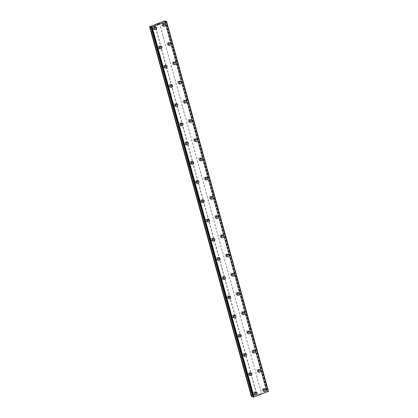 <?xml version="1.0" encoding="UTF-8"?>
<svg xmlns="http://www.w3.org/2000/svg" width="418" height="418" viewBox="0 0 418 418"><rect width="100%" height="100%" fill="white"/><g stroke="black" fill="none" stroke-linecap="round" stroke-linejoin="round"><path stroke-width="0.31" stroke-dasharray="2.09 1.57" d="M254.698 392.758A0.899 0.799 102.9 0 0 253.151 393.354A0.899 0.799 102.9 0 0 254.698 392.758M255.811 393.014A0.899 0.799 102.9 0 0 254.264 393.61A0.899 0.799 102.9 0 0 255.811 393.014M255.727 394.911L255.727 394.911A1.411 1.259 -77.1 0 1 256.354 392.168L256.354 392.168M249.405 373.54A0.899 0.799 102.9 0 0 247.858 374.136A0.899 0.799 102.9 0 0 249.405 373.54M250.518 373.796A0.899 0.799 102.9 0 0 248.971 374.387A0.899 0.799 102.9 0 0 250.518 373.796M250.429 375.693L250.434 375.693A1.411 1.259 -77.1 0 1 251.061 372.95L251.061 372.95M244.107 354.323A0.899 0.799 102.9 0 0 242.565 354.919A0.899 0.799 102.9 0 0 244.107 354.323M245.225 354.579A0.899 0.799 102.9 0 0 243.678 355.169A0.899 0.799 102.9 0 0 245.225 354.579M245.136 356.476L245.141 356.476A1.411 1.259 -77.1 0 1 245.763 353.727L245.768 353.727M238.814 335.105A0.899 0.799 102.9 0 0 237.267 335.696A0.899 0.799 102.9 0 0 238.814 335.105M239.932 335.356A0.899 0.799 102.9 0 0 238.385 335.952A0.899 0.799 102.9 0 0 239.932 335.356M239.843 337.258L239.843 337.258A1.411 1.259 -77.1 0 1 240.47 334.51L240.47 334.51M233.521 315.888A0.899 0.799 102.9 0 0 231.974 316.478A0.899 0.799 102.9 0 0 233.521 315.888M234.634 316.139A0.899 0.799 102.9 0 0 233.092 316.734A0.899 0.799 102.9 0 0 234.634 316.139M234.55 318.041L234.55 318.041A1.411 1.259 -77.1 0 1 235.177 315.292L235.177 315.292M228.228 296.665A0.899 0.799 102.9 0 0 226.681 297.261A0.899 0.799 102.9 0 0 228.228 296.665M229.341 296.921A0.899 0.799 102.9 0 0 227.794 297.517A0.899 0.799 102.9 0 0 229.341 296.921M229.257 298.818L229.257 298.818A1.411 1.259 -77.1 0 1 229.884 296.075L229.884 296.075M222.935 277.447A0.899 0.799 102.9 0 0 221.388 278.043A0.899 0.799 102.9 0 0 222.935 277.447M224.048 277.704A0.899 0.799 102.9 0 0 222.501 278.294A0.899 0.799 102.9 0 0 224.048 277.704M223.964 279.6L223.964 279.6A1.411 1.259 -77.1 0 1 224.591 276.857L224.591 276.857M217.642 258.23A0.899 0.799 102.9 0 0 216.096 258.826A0.899 0.799 102.9 0 0 217.642 258.23M218.755 258.486A0.899 0.799 102.9 0 0 217.208 259.076A0.899 0.799 102.9 0 0 218.755 258.486M218.671 260.383L218.671 260.383A1.411 1.259 -77.1 0 1 219.298 257.634L219.298 257.64M212.349 239.012A0.899 0.799 102.9 0 0 210.803 239.603A0.899 0.799 102.9 0 0 212.349 239.012M213.462 239.263A0.899 0.799 102.9 0 0 211.916 239.859A0.899 0.799 102.9 0 0 213.462 239.263M213.379 241.165L213.373 241.165A1.411 1.259 -77.1 0 1 214.006 238.417L214.006 238.417M207.056 219.795A0.899 0.799 102.9 0 0 205.51 220.385A0.899 0.799 102.9 0 0 207.056 219.795M208.169 220.046A0.899 0.799 102.9 0 0 206.623 220.641A0.899 0.799 102.9 0 0 208.169 220.046M208.08 221.948L208.086 221.948A1.411 1.259 -77.1 0 1 208.707 219.199L208.713 219.199M201.758 200.572A0.899 0.799 102.9 0 0 200.217 201.168A0.899 0.799 102.9 0 0 201.758 200.572M202.876 200.828A0.899 0.799 102.9 0 0 201.33 201.424A0.899 0.799 102.9 0 0 202.876 200.828M202.787 202.725L202.787 202.725A1.411 1.259 -77.1 0 1 203.414 199.982L203.414 199.982M196.465 181.355A0.899 0.799 102.9 0 0 194.919 181.95A0.899 0.799 102.9 0 0 196.465 181.355M197.578 181.611A0.899 0.799 102.9 0 0 196.037 182.206A0.899 0.799 102.9 0 0 197.578 181.611M197.495 183.507L197.495 183.507A1.411 1.259 -77.1 0 1 198.122 180.764L198.122 180.764M191.172 162.137A0.899 0.799 102.9 0 0 189.626 162.733A0.899 0.799 102.9 0 0 191.172 162.137M192.285 162.393A0.899 0.799 102.9 0 0 190.739 162.983A0.899 0.799 102.9 0 0 192.285 162.393M192.202 164.29L192.202 164.29A1.411 1.259 -77.1 0 1 192.829 161.547L192.829 161.547M185.879 142.919A0.899 0.799 102.9 0 0 184.333 143.51A0.899 0.799 102.9 0 0 185.879 142.919M186.992 143.175A0.899 0.799 102.9 0 0 185.446 143.766A0.899 0.799 102.9 0 0 186.992 143.175M186.909 145.072L186.909 145.072A1.411 1.259 -77.1 0 1 187.536 142.324L187.536 142.324M180.586 123.702A0.899 0.799 102.9 0 0 179.04 124.292A0.899 0.799 102.9 0 0 180.586 123.702M181.699 123.953A0.899 0.799 102.9 0 0 180.153 124.548A0.899 0.799 102.9 0 0 181.699 123.953M181.616 125.855L181.616 125.855A1.411 1.259 -77.1 0 1 182.243 123.106L182.243 123.106M175.294 104.479A0.899 0.799 102.9 0 0 173.747 105.075A0.899 0.799 102.9 0 0 175.294 104.479M176.406 104.735A0.899 0.799 102.9 0 0 174.86 105.331A0.899 0.799 102.9 0 0 176.406 104.735M176.318 106.632L176.323 106.637A1.411 1.259 -77.1 0 1 176.95 103.889L176.95 103.889M170.001 85.262A0.899 0.799 102.9 0 0 168.454 85.857A0.899 0.799 102.9 0 0 170.001 85.262M171.114 85.518A0.899 0.799 102.9 0 0 169.567 86.113A0.899 0.799 102.9 0 0 171.114 85.518M171.03 87.414L171.025 87.414A1.411 1.259 -77.1 0 1 171.652 84.671L171.657 84.671M164.702 66.044A0.899 0.799 102.9 0 0 163.161 66.64A0.899 0.799 102.9 0 0 164.702 66.044M165.821 66.3A0.899 0.799 102.9 0 0 164.274 66.89A0.899 0.799 102.9 0 0 165.821 66.3M165.732 68.197L165.732 68.197A1.411 1.259 -77.1 0 1 166.359 65.454L166.359 65.454M159.41 46.826A0.899 0.799 102.9 0 0 157.863 47.422A0.899 0.799 102.9 0 0 159.41 46.826M160.522 47.082A0.899 0.799 102.9 0 0 158.981 47.673A0.899 0.799 102.9 0 0 160.522 47.082M160.439 48.979L160.439 48.979A1.411 1.259 -77.1 0 1 161.066 46.231L161.066 46.231M154.117 27.609A0.899 0.799 102.9 0 0 152.57 28.199A0.899 0.799 102.9 0 0 154.117 27.609M155.23 27.86A0.899 0.799 102.9 0 0 153.683 28.455A0.899 0.799 102.9 0 0 155.23 27.86M155.146 29.762L155.146 29.762A1.411 1.259 -77.1 0 1 155.773 27.013L155.773 27.013M263.528 389.367A0.899 0.799 102.9 0 0 261.987 389.963A0.899 0.799 102.9 0 0 263.528 389.367M264.646 389.623A0.899 0.799 102.9 0 0 263.1 390.213A0.899 0.799 102.9 0 0 264.646 389.623M264.557 391.52L264.557 391.52A1.411 1.259 -77.1 0 1 265.184 388.777L265.184 388.777M258.235 370.149A0.899 0.799 102.9 0 0 256.689 370.74A0.899 0.799 102.9 0 0 258.235 370.149M259.348 370.4A0.899 0.799 102.9 0 0 257.807 370.996A0.899 0.799 102.9 0 0 259.348 370.4M259.264 372.302L259.264 372.302A1.411 1.259 -77.1 0 1 259.891 369.554L259.891 369.554M252.942 350.932A0.899 0.799 102.9 0 0 251.396 351.522A0.899 0.799 102.9 0 0 252.942 350.932M254.055 351.183A0.899 0.799 102.9 0 0 252.509 351.778A0.899 0.799 102.9 0 0 254.055 351.183M253.972 353.085L253.972 353.085A1.411 1.259 -77.1 0 1 254.599 350.336L254.599 350.336M247.649 331.709A0.899 0.799 102.9 0 0 246.103 332.305A0.899 0.799 102.9 0 0 247.649 331.709M248.762 331.965A0.899 0.799 102.9 0 0 247.216 332.561A0.899 0.799 102.9 0 0 248.762 331.965M248.679 333.862L248.679 333.862A1.411 1.259 -77.1 0 1 249.306 331.119L249.306 331.119M242.356 312.492A0.899 0.799 102.9 0 0 240.81 313.087A0.899 0.799 102.9 0 0 242.356 312.492M243.469 312.748A0.899 0.799 102.9 0 0 241.923 313.343A0.899 0.799 102.9 0 0 243.469 312.748M243.386 314.644L243.386 314.644A1.411 1.259 -77.1 0 1 244.013 311.901L244.013 311.901M237.063 293.274A0.899 0.799 102.9 0 0 235.517 293.87A0.899 0.799 102.9 0 0 237.063 293.274M238.176 293.53A0.899 0.799 102.9 0 0 236.63 294.12A0.899 0.799 102.9 0 0 238.176 293.53M238.093 295.427L238.093 295.427A1.411 1.259 -77.1 0 1 238.72 292.684L238.72 292.684M231.771 274.056A0.899 0.799 102.9 0 0 230.224 274.647A0.899 0.799 102.9 0 0 231.771 274.056M232.883 274.312A0.899 0.799 102.9 0 0 231.337 274.903A0.899 0.799 102.9 0 0 232.883 274.312M232.795 276.209L232.8 276.209A1.411 1.259 -77.1 0 1 233.422 273.461L233.427 273.461M226.472 254.839A0.899 0.799 102.9 0 0 224.931 255.429A0.899 0.799 102.9 0 0 226.472 254.839M227.591 255.09A0.899 0.799 102.9 0 0 226.044 255.685A0.899 0.799 102.9 0 0 227.591 255.09M227.502 256.992L227.502 256.992A1.411 1.259 -77.1 0 1 228.129 254.243L228.129 254.243M221.179 235.616A0.899 0.799 102.9 0 0 219.633 236.212A0.899 0.799 102.9 0 0 221.179 235.616M222.292 235.872A0.899 0.799 102.9 0 0 220.751 236.468A0.899 0.799 102.9 0 0 222.292 235.872M222.209 237.769L222.209 237.774A1.411 1.259 -77.1 0 1 222.836 235.026L222.836 235.026M215.887 216.399A0.899 0.799 102.9 0 0 214.34 216.994A0.899 0.799 102.9 0 0 215.887 216.399M216.999 216.655A0.899 0.799 102.9 0 0 215.453 217.25A0.899 0.799 102.9 0 0 216.999 216.655M216.916 218.551L216.916 218.551A1.411 1.259 -77.1 0 1 217.543 215.808L217.543 215.808M210.594 197.181A0.899 0.799 102.9 0 0 209.047 197.777A0.899 0.799 102.9 0 0 210.594 197.181M211.707 197.437A0.899 0.799 102.9 0 0 210.16 198.027A0.899 0.799 102.9 0 0 211.707 197.437M211.623 199.334L211.623 199.334A1.411 1.259 -77.1 0 1 212.25 196.591L212.25 196.591M205.301 177.964A0.899 0.799 102.9 0 0 203.754 178.559A0.899 0.799 102.9 0 0 205.301 177.964M206.414 178.22A0.899 0.799 102.9 0 0 204.867 178.81A0.899 0.799 102.9 0 0 206.414 178.22M206.33 180.116L206.33 180.116A1.411 1.259 -77.1 0 1 206.957 177.368L206.957 177.373M200.008 158.746A0.899 0.799 102.9 0 0 198.461 159.336A0.899 0.799 102.9 0 0 200.008 158.746M201.121 158.997A0.899 0.799 102.9 0 0 199.574 159.592A0.899 0.799 102.9 0 0 201.121 158.997M201.037 160.899L201.037 160.899A1.411 1.259 -77.1 0 1 201.664 158.15L201.664 158.15M194.715 139.528A0.899 0.799 102.9 0 0 193.168 140.119A0.899 0.799 102.9 0 0 194.715 139.528M195.828 139.779A0.899 0.799 102.9 0 0 194.281 140.375A0.899 0.799 102.9 0 0 195.828 139.779M195.744 141.681L195.739 141.681A1.411 1.259 -77.1 0 1 196.366 138.933L196.371 138.933M189.417 120.306A0.899 0.799 102.9 0 0 187.875 120.901A0.899 0.799 102.9 0 0 189.417 120.306M190.535 120.562A0.899 0.799 102.9 0 0 188.988 121.157A0.899 0.799 102.9 0 0 190.535 120.562M190.446 122.458L190.446 122.458A1.411 1.259 -77.1 0 1 191.073 119.715L191.078 119.715M184.124 101.088A0.899 0.799 102.9 0 0 182.577 101.684A0.899 0.799 102.9 0 0 184.124 101.088M185.237 101.344A0.899 0.799 102.9 0 0 183.695 101.935A0.899 0.799 102.9 0 0 185.237 101.344M185.153 103.241L185.153 103.241A1.411 1.259 -77.1 0 1 185.78 100.498L185.78 100.498M178.831 81.871A0.899 0.799 102.9 0 0 177.284 82.466A0.899 0.799 102.9 0 0 178.831 81.871M179.944 82.127A0.899 0.799 102.9 0 0 178.397 82.717A0.899 0.799 102.9 0 0 179.944 82.127M179.86 84.023L179.86 84.023A1.411 1.259 -77.1 0 1 180.487 81.28L180.487 81.28M173.538 62.653A0.899 0.799 102.9 0 0 171.991 63.243A0.899 0.799 102.9 0 0 173.538 62.653M174.651 62.904A0.899 0.799 102.9 0 0 173.104 63.499A0.899 0.799 102.9 0 0 174.651 62.904M174.567 64.806L174.567 64.806A1.411 1.259 -77.1 0 1 175.194 62.057L175.194 62.057M168.245 43.435A0.899 0.799 102.9 0 0 166.698 44.026A0.899 0.799 102.9 0 0 168.245 43.435M169.358 43.686A0.899 0.799 102.9 0 0 167.811 44.282A0.899 0.799 102.9 0 0 169.358 43.686M169.274 45.588L169.274 45.588A1.411 1.259 -77.1 0 1 169.901 42.84L169.901 42.84M162.952 24.213A0.899 0.799 102.9 0 0 161.405 24.808A0.899 0.799 102.9 0 0 162.952 24.213M164.065 24.469A0.899 0.799 102.9 0 0 162.518 25.064A0.899 0.799 102.9 0 0 164.065 24.469M163.981 26.365L163.981 26.365A1.411 1.259 -77.1 0 1 164.608 23.622L164.608 23.622M164.504 24.301A1.411 1.259 102.9 0 0 162.074 25.232A1.411 1.259 102.9 0 0 164.504 24.301M165.408 24.505A1.411 1.259 102.9 0 0 162.978 25.441A1.411 1.259 102.9 0 0 165.408 24.505M169.802 43.519A1.411 1.259 102.9 0 0 167.372 44.449A1.411 1.259 102.9 0 0 169.802 43.519M170.701 43.723A1.411 1.259 102.9 0 0 168.271 44.658A1.411 1.259 102.9 0 0 170.701 43.723M175.095 62.737A1.411 1.259 102.9 0 0 172.665 63.672A1.411 1.259 102.9 0 0 175.095 62.737M175.994 62.94A1.411 1.259 102.9 0 0 173.564 63.876A1.411 1.259 102.9 0 0 175.994 62.94M180.388 81.954A1.411 1.259 102.9 0 0 177.958 82.889A1.411 1.259 102.9 0 0 180.388 81.954M181.287 82.163A1.411 1.259 102.9 0 0 178.857 83.093A1.411 1.259 102.9 0 0 181.287 82.163M185.681 101.172A1.411 1.259 102.9 0 0 183.251 102.107A1.411 1.259 102.9 0 0 185.681 101.172M186.58 101.381A1.411 1.259 102.9 0 0 184.15 102.311A1.411 1.259 102.9 0 0 186.58 101.381M190.974 120.394A1.411 1.259 102.9 0 0 188.544 121.324A1.411 1.259 102.9 0 0 190.974 120.394M191.878 120.598A1.411 1.259 102.9 0 0 189.448 121.533A1.411 1.259 102.9 0 0 191.878 120.598M196.267 139.612A1.411 1.259 102.9 0 0 193.837 140.542A1.411 1.259 102.9 0 0 196.267 139.612M197.171 139.816A1.411 1.259 102.9 0 0 194.741 140.751A1.411 1.259 102.9 0 0 197.171 139.816M201.56 158.83A1.411 1.259 102.9 0 0 199.13 159.765A1.411 1.259 102.9 0 0 201.56 158.83M202.464 159.033A1.411 1.259 102.9 0 0 200.034 159.969A1.411 1.259 102.9 0 0 202.464 159.033M206.858 178.047A1.411 1.259 102.9 0 0 204.428 178.982A1.411 1.259 102.9 0 0 206.858 178.047M207.756 178.256A1.411 1.259 102.9 0 0 205.327 179.186A1.411 1.259 102.9 0 0 207.756 178.256M212.151 197.265A1.411 1.259 102.9 0 0 209.721 198.2A1.411 1.259 102.9 0 0 212.151 197.265M213.049 197.474A1.411 1.259 102.9 0 0 210.62 198.404A1.411 1.259 102.9 0 0 213.049 197.474M217.444 216.487A1.411 1.259 102.9 0 0 215.014 217.417A1.411 1.259 102.9 0 0 217.444 216.487M218.342 216.691A1.411 1.259 102.9 0 0 215.913 217.621A1.411 1.259 102.9 0 0 218.342 216.691M222.737 235.705A1.411 1.259 102.9 0 0 220.307 236.635A1.411 1.259 102.9 0 0 222.737 235.705M223.635 235.909A1.411 1.259 102.9 0 0 221.206 236.844A1.411 1.259 102.9 0 0 223.635 235.909M228.029 254.923A1.411 1.259 102.9 0 0 225.6 255.853A1.411 1.259 102.9 0 0 228.029 254.923M228.933 255.126A1.411 1.259 102.9 0 0 226.504 256.062A1.411 1.259 102.9 0 0 228.933 255.126M233.322 274.14A1.411 1.259 102.9 0 0 230.893 275.075A1.411 1.259 102.9 0 0 233.322 274.14M234.226 274.344A1.411 1.259 102.9 0 0 231.797 275.279A1.411 1.259 102.9 0 0 234.226 274.344M238.615 293.358A1.411 1.259 102.9 0 0 236.186 294.293A1.411 1.259 102.9 0 0 238.615 293.358M239.519 293.567A1.411 1.259 102.9 0 0 237.09 294.497A1.411 1.259 102.9 0 0 239.519 293.567M243.913 312.575A1.411 1.259 102.9 0 0 241.484 313.51A1.411 1.259 102.9 0 0 243.913 312.575M244.812 312.784A1.411 1.259 102.9 0 0 242.383 313.714A1.411 1.259 102.9 0 0 244.812 312.784M249.206 331.798A1.411 1.259 102.9 0 0 246.777 332.728A1.411 1.259 102.9 0 0 249.206 331.798M250.105 332.002A1.411 1.259 102.9 0 0 247.675 332.937A1.411 1.259 102.9 0 0 250.105 332.002M254.499 351.015A1.411 1.259 102.9 0 0 252.07 351.946A1.411 1.259 102.9 0 0 254.499 351.015M255.398 351.219A1.411 1.259 102.9 0 0 252.968 352.155A1.411 1.259 102.9 0 0 255.398 351.219M259.792 370.233A1.411 1.259 102.9 0 0 257.363 371.168A1.411 1.259 102.9 0 0 259.792 370.233M260.691 370.437A1.411 1.259 102.9 0 0 258.261 371.372A1.411 1.259 102.9 0 0 260.691 370.437M265.085 389.451A1.411 1.259 102.9 0 0 262.656 390.386A1.411 1.259 102.9 0 0 265.085 389.451M265.989 389.66A1.411 1.259 102.9 0 0 263.559 390.59A1.411 1.259 102.9 0 0 265.989 389.66M155.674 27.692A1.411 1.259 102.9 0 0 153.244 28.623A1.411 1.259 102.9 0 0 155.674 27.692M156.572 27.896A1.411 1.259 102.9 0 0 154.143 28.832A1.411 1.259 102.9 0 0 156.572 27.896M160.967 46.91A1.411 1.259 102.9 0 0 158.537 47.845A1.411 1.259 102.9 0 0 160.967 46.91M161.865 47.119A1.411 1.259 102.9 0 0 159.436 48.049A1.411 1.259 102.9 0 0 161.865 47.119M166.259 66.128A1.411 1.259 102.9 0 0 163.83 67.063A1.411 1.259 102.9 0 0 166.259 66.128M167.158 66.337A1.411 1.259 102.9 0 0 164.734 67.267A1.411 1.259 102.9 0 0 167.158 66.337M171.552 85.35A1.411 1.259 102.9 0 0 169.123 86.28A1.411 1.259 102.9 0 0 171.552 85.35M172.456 85.554A1.411 1.259 102.9 0 0 170.027 86.484A1.411 1.259 102.9 0 0 172.456 85.554M176.845 104.568A1.411 1.259 102.9 0 0 174.416 105.498A1.411 1.259 102.9 0 0 176.845 104.568M177.749 104.772A1.411 1.259 102.9 0 0 175.32 105.707A1.411 1.259 102.9 0 0 177.749 104.772M182.138 123.785A1.411 1.259 102.9 0 0 179.714 124.716A1.411 1.259 102.9 0 0 182.138 123.785M183.042 123.989A1.411 1.259 102.9 0 0 180.613 124.925A1.411 1.259 102.9 0 0 183.042 123.989M187.436 143.003A1.411 1.259 102.9 0 0 185.007 143.938A1.411 1.259 102.9 0 0 187.436 143.003M188.335 143.207A1.411 1.259 102.9 0 0 185.905 144.142A1.411 1.259 102.9 0 0 188.335 143.207M192.729 162.221A1.411 1.259 102.9 0 0 190.3 163.156A1.411 1.259 102.9 0 0 192.729 162.221M193.628 162.43A1.411 1.259 102.9 0 0 191.198 163.36A1.411 1.259 102.9 0 0 193.628 162.43M198.022 181.438A1.411 1.259 102.9 0 0 195.593 182.373A1.411 1.259 102.9 0 0 198.022 181.438M198.921 181.647A1.411 1.259 102.9 0 0 196.491 182.577A1.411 1.259 102.9 0 0 198.921 181.647M203.315 200.661A1.411 1.259 102.9 0 0 200.886 201.591A1.411 1.259 102.9 0 0 203.315 200.661M204.214 200.865A1.411 1.259 102.9 0 0 201.789 201.8A1.411 1.259 102.9 0 0 204.214 200.865M208.608 219.878A1.411 1.259 102.9 0 0 206.178 220.809A1.411 1.259 102.9 0 0 208.608 219.878M209.512 220.082A1.411 1.259 102.9 0 0 207.082 221.017A1.411 1.259 102.9 0 0 209.512 220.082M213.901 239.096A1.411 1.259 102.9 0 0 211.471 240.031A1.411 1.259 102.9 0 0 213.901 239.096M214.805 239.3A1.411 1.259 102.9 0 0 212.375 240.235A1.411 1.259 102.9 0 0 214.805 239.3M219.194 258.314A1.411 1.259 102.9 0 0 216.77 259.249A1.411 1.259 102.9 0 0 219.194 258.314M220.098 258.523A1.411 1.259 102.9 0 0 217.668 259.453A1.411 1.259 102.9 0 0 220.098 258.523M224.492 277.531A1.411 1.259 102.9 0 0 222.062 278.466A1.411 1.259 102.9 0 0 224.492 277.531M225.391 277.74A1.411 1.259 102.9 0 0 222.961 278.67A1.411 1.259 102.9 0 0 225.391 277.74M229.785 296.754A1.411 1.259 102.9 0 0 227.355 297.684A1.411 1.259 102.9 0 0 229.785 296.754M230.684 296.958A1.411 1.259 102.9 0 0 228.254 297.888A1.411 1.259 102.9 0 0 230.684 296.958M235.078 315.971A1.411 1.259 102.9 0 0 232.648 316.901A1.411 1.259 102.9 0 0 235.078 315.971M235.977 316.175A1.411 1.259 102.9 0 0 233.547 317.11A1.411 1.259 102.9 0 0 235.977 316.175M240.371 335.189A1.411 1.259 102.9 0 0 237.941 336.119A1.411 1.259 102.9 0 0 240.371 335.189M241.27 335.393A1.411 1.259 102.9 0 0 238.845 336.328A1.411 1.259 102.9 0 0 241.27 335.393M245.664 354.407A1.411 1.259 102.9 0 0 243.234 355.342A1.411 1.259 102.9 0 0 245.664 354.407M246.568 354.616A1.411 1.259 102.9 0 0 244.138 355.546A1.411 1.259 102.9 0 0 246.568 354.616M250.957 373.624A1.411 1.259 102.9 0 0 248.527 374.559A1.411 1.259 102.9 0 0 250.957 373.624M251.861 373.833A1.411 1.259 102.9 0 0 249.431 374.763A1.411 1.259 102.9 0 0 251.861 373.833M256.25 392.842A1.411 1.259 102.9 0 0 253.825 393.777A1.411 1.259 102.9 0 0 256.25 392.842M257.154 393.051A1.411 1.259 102.9 0 0 254.724 393.981A1.411 1.259 102.9 0 0 257.154 393.051M158.474 23.915L158.897 23.873M158.093 23.946L158.704 23.831M158.474 24.035L158.976 23.857M158.093 24.15L157.753 24.317M157.246 24.27L157.722 24.108M259.677 394.263L260.101 394.096L259.677 394.263M259.317 394.179L259.74 394.017L259.317 394.179M259.714 394.012L259.238 394.195L259.714 394.007M260.398 393.934L260.701 393.881L260.398 393.934M260.701 393.881L260.299 393.787L260.712 393.876M260.299 393.787L260.607 393.887L260.299 393.782M268.424 391.248L266.924 391.373L266.611 391.285L266.924 390.924L266.444 390.903L251.474 396.708M252.791 396.577L253.256 396.661L252.916 397.027M154.942 24.683L256.845 394.639M159.41 22.964L261.313 392.92M154.738 24.714L256.642 394.67M149.654 26.663L251.558 396.619M253.235 396.703L151.332 26.747L253.219 396.64M151.259 26.914L253.146 396.802M165.507 21.355L267.41 391.311M165.021 21.417L266.924 391.373M164.807 20.9L266.71 390.856M164.54 20.947L266.444 390.903M159.462 22.896L261.365 392.857M151.149 27.003L252.942 396.577M151.039 27.055L252.942 397.011M166.254 21.229L268.157 391.185M166.176 21.245L268.079 391.201M165.533 21.355L267.436 391.311M165.241 21.407L267.139 391.363M266.627 391.248L164.739 21.355L266.647 391.311M165.12 21.422L266.909 390.961M164.985 20.942L266.888 390.898M254.123 392.183L255.236 392.439M248.83 372.966L249.943 373.217M243.537 353.743L244.65 353.999M238.244 334.525L239.357 334.781M232.946 315.308L234.064 315.564M227.653 296.09L228.766 296.346M222.36 276.873L223.473 277.124M217.067 257.655L218.18 257.906M211.774 238.432L212.887 238.688M206.482 219.215L207.594 219.471M201.189 199.997L202.302 200.253M195.89 180.78L197.009 181.036M190.598 161.562L191.71 161.813M185.305 142.339L186.418 142.595M180.012 123.122L181.125 123.378M174.719 103.904L175.832 104.16M169.426 84.687L170.539 84.943M164.133 65.469L165.246 65.72M158.84 46.252L159.953 46.502M153.542 27.029L154.66 27.285M262.959 388.792L264.071 389.043M257.666 369.569L258.779 369.825M252.367 350.352L253.486 350.608M247.075 331.134L248.187 331.39M241.782 311.917L242.895 312.173M236.489 292.699L237.602 292.95M231.196 273.476L232.309 273.733M225.903 254.259L227.016 254.515M220.61 235.041L221.723 235.297M215.312 215.824L216.43 216.08M210.019 196.606L211.132 196.857M204.726 177.389L205.839 177.64M199.433 158.166L200.546 158.422M194.14 138.948L195.253 139.204M188.847 119.731L189.96 119.987M183.554 100.513L184.667 100.764M178.256 81.296L179.374 81.547M172.963 62.073L174.076 62.329M167.67 42.855L168.783 43.111M162.377 23.638L163.49 23.894M163.605 23.392L164.504 23.601M168.898 42.61L169.802 42.819M174.191 61.833L175.095 62.036M179.484 81.05L180.388 81.254M184.782 100.268L185.681 100.472M190.075 119.485L190.974 119.694M195.368 138.703L196.267 138.912M200.661 157.926L201.56 158.129M205.954 177.143L206.858 177.347M211.247 196.361L212.151 196.564M216.54 215.578L217.444 215.782M221.838 234.796L222.737 235.005M227.131 254.013L228.029 254.222M232.424 273.236L233.322 273.44M237.717 292.454L238.615 292.657M243.01 311.671L243.913 311.875M248.302 330.889L249.206 331.098M253.595 350.106L254.499 350.315M258.894 369.329L259.792 369.533M264.186 388.547L265.085 388.75M154.77 26.783L155.674 26.992M160.063 46.006L160.967 46.21M165.361 65.224L166.259 65.427M170.654 84.441L171.552 84.645M175.947 103.659L176.845 103.868M181.24 122.876L182.138 123.085M186.532 142.099L187.436 142.303M191.825 161.317L192.729 161.52M197.118 180.534L198.022 180.738M202.416 199.752L203.315 199.961M207.709 218.969L208.608 219.178M213.002 238.192L213.901 238.396M218.295 257.41L219.194 257.613M223.588 276.627L224.492 276.831M228.881 295.845L229.785 296.048M234.174 315.062L235.078 315.271M239.472 334.28L240.371 334.489M244.765 353.503L245.664 353.706M250.058 372.72L250.957 372.924M255.351 391.938L256.25 392.141M254.724 394.681L255.623 394.89M249.431 375.463L250.33 375.672M244.138 356.246L245.037 356.455M238.845 337.028L239.744 337.232M233.547 317.811L234.451 318.014M228.254 298.593L229.158 298.797M222.961 279.37L223.865 279.579M217.668 260.153L218.567 260.362M212.375 240.935L213.274 241.139M207.082 221.718L207.981 221.921M201.789 202.5L202.688 202.704M196.491 183.277L197.395 183.486M191.198 164.06L192.102 164.269M185.905 144.842L186.809 145.046M180.613 125.625L181.511 125.828M175.32 106.407L176.218 106.611M170.027 87.19L170.925 87.393M164.734 67.967L165.632 68.176M159.436 48.749L160.34 48.958M154.143 29.532L155.047 29.735M263.559 391.29L264.458 391.499M258.261 372.072L259.165 372.276M252.968 352.855L253.872 353.058M247.675 333.637L248.579 333.841M242.383 314.414L243.281 314.623M237.09 295.197L237.988 295.406M231.797 275.979L232.695 276.183M226.504 256.762L227.402 256.965M221.206 237.544L222.11 237.748M215.913 218.327L216.817 218.53M210.62 199.104L211.524 199.313M205.327 179.886L206.226 180.095M200.034 160.669L200.933 160.873M194.741 141.451L195.64 141.655M189.448 122.234L190.347 122.437M184.15 103.011L185.054 103.22M178.857 83.793L179.761 84.002M173.564 64.576L174.468 64.78M168.271 45.358L169.175 45.562M162.978 26.141L163.877 26.344M161.98 25.383L163.093 25.639M167.273 44.606L168.386 44.857M172.566 63.823L173.679 64.079M177.859 83.041L178.972 83.297M183.152 102.258L184.265 102.514M188.445 121.476L189.558 121.732M193.738 140.699L194.856 140.95M199.036 159.916L200.149 160.167M204.329 179.134L205.442 179.39M209.622 198.351L210.735 198.607M214.915 217.569L216.028 217.825M220.208 236.787L221.321 237.043M225.501 256.009L226.613 256.26M230.793 275.227L231.912 275.483M236.092 294.444L237.205 294.7M241.385 313.662L242.497 313.918M246.677 332.88L247.79 333.136M251.97 352.102L253.083 352.353M257.263 371.32L258.376 371.571M262.556 390.537L263.669 390.793M153.145 28.779L154.258 29.03M158.438 47.997L159.551 48.253M163.731 67.214L164.844 67.47M169.024 86.432L170.142 86.688M174.322 105.649L175.435 105.906M179.615 124.872L180.728 125.123M184.908 144.09L186.02 144.346M190.2 163.307L191.313 163.563M195.493 182.525L196.606 182.781M200.786 201.742L201.899 201.999M206.079 220.965L207.197 221.216M211.377 240.183L212.49 240.434M216.67 259.4L217.783 259.656M221.963 278.618L223.076 278.874M227.256 297.835L228.369 298.091M232.549 317.058L233.662 317.309M237.842 336.276L238.955 336.527M243.135 355.493L244.253 355.749M248.433 374.711L249.546 374.967M253.726 393.928L254.839 394.184M151.353 26.705L253.256 396.661M151.269 26.872L253.172 396.828M166.291 21.49L268.194 391.447M164.708 21.328L266.611 391.285M165.147 21.417L266.924 390.924"/><path stroke-width="0.63" d="M256.354 392.168A1.411 1.259 -77.1 0 1 255.727 394.911A1.411 1.259 -77.1 0 1 256.354 392.168A1.411 1.259 -77.1 0 1 255.727 394.911M251.061 372.95A1.411 1.259 -77.1 0 1 250.429 375.693A1.411 1.259 -77.1 0 1 251.061 372.95A1.411 1.259 -77.1 0 1 250.434 375.693M245.763 353.727A1.411 1.259 -77.1 0 1 245.136 356.476A1.411 1.259 -77.1 0 1 245.768 353.727A1.411 1.259 -77.1 0 1 245.141 356.476M240.47 334.51A1.411 1.259 -77.1 0 1 239.843 337.258A1.411 1.259 -77.1 0 1 240.47 334.51A1.411 1.259 -77.1 0 1 239.843 337.258M235.177 315.292A1.411 1.259 -77.1 0 1 234.55 318.041A1.411 1.259 -77.1 0 1 235.177 315.292A1.411 1.259 -77.1 0 1 234.55 318.041M229.884 296.075A1.411 1.259 -77.1 0 1 229.257 298.818A1.411 1.259 -77.1 0 1 229.884 296.075A1.411 1.259 -77.1 0 1 229.257 298.818M224.591 276.857A1.411 1.259 -77.1 0 1 223.964 279.6A1.411 1.259 -77.1 0 1 224.591 276.857A1.411 1.259 -77.1 0 1 223.964 279.6M219.298 257.634A1.411 1.259 -77.1 0 1 218.671 260.383A1.411 1.259 -77.1 0 1 219.298 257.64A1.411 1.259 -77.1 0 1 218.671 260.383M214.006 238.417A1.411 1.259 -77.1 0 1 213.379 241.165A1.411 1.259 -77.1 0 1 214.006 238.417A1.411 1.259 -77.1 0 1 213.373 241.165M208.707 219.199A1.411 1.259 -77.1 0 1 208.08 221.948A1.411 1.259 -77.1 0 1 208.713 219.199A1.411 1.259 -77.1 0 1 208.086 221.948M203.414 199.982A1.411 1.259 -77.1 0 1 202.787 202.725A1.411 1.259 -77.1 0 1 203.414 199.982A1.411 1.259 -77.1 0 1 202.787 202.725M198.122 180.764A1.411 1.259 -77.1 0 1 197.495 183.507A1.411 1.259 -77.1 0 1 198.122 180.764A1.411 1.259 -77.1 0 1 197.495 183.507M192.829 161.547A1.411 1.259 -77.1 0 1 192.202 164.29A1.411 1.259 -77.1 0 1 192.829 161.547A1.411 1.259 -77.1 0 1 192.202 164.29M187.536 142.324A1.411 1.259 -77.1 0 1 186.909 145.072A1.411 1.259 -77.1 0 1 187.536 142.324A1.411 1.259 -77.1 0 1 186.909 145.072M182.243 123.106A1.411 1.259 -77.1 0 1 181.616 125.855A1.411 1.259 -77.1 0 1 182.243 123.106A1.411 1.259 -77.1 0 1 181.616 125.855M176.95 103.889A1.411 1.259 -77.1 0 1 176.318 106.632A1.411 1.259 -77.1 0 1 176.95 103.889A1.411 1.259 -77.1 0 1 176.323 106.637M171.652 84.671A1.411 1.259 -77.1 0 1 171.025 87.414M170.126 86.51A1.411 1.259 -77.1 0 1 172.556 85.575A1.411 1.259 -77.1 0 1 170.126 86.51M166.359 65.454A1.411 1.259 -77.1 0 1 165.732 68.197A1.411 1.259 -77.1 0 1 166.359 65.454A1.411 1.259 -77.1 0 1 165.732 68.197M161.066 46.231A1.411 1.259 -77.1 0 1 160.439 48.979A1.411 1.259 -77.1 0 1 161.066 46.231A1.411 1.259 -77.1 0 1 160.439 48.979M155.773 27.013A1.411 1.259 -77.1 0 1 155.146 29.762A1.411 1.259 -77.1 0 1 155.773 27.013A1.411 1.259 -77.1 0 1 155.146 29.762M265.184 388.777A1.411 1.259 -77.1 0 1 264.557 391.52A1.411 1.259 -77.1 0 1 265.184 388.777A1.411 1.259 -77.1 0 1 264.557 391.52M259.891 369.554A1.411 1.259 -77.1 0 1 259.264 372.302A1.411 1.259 -77.1 0 1 259.891 369.554A1.411 1.259 -77.1 0 1 259.264 372.302M254.599 350.336A1.411 1.259 -77.1 0 1 253.972 353.085A1.411 1.259 -77.1 0 1 254.599 350.336A1.411 1.259 -77.1 0 1 253.972 353.085M249.306 331.119A1.411 1.259 -77.1 0 1 248.679 333.862A1.411 1.259 -77.1 0 1 249.306 331.119A1.411 1.259 -77.1 0 1 248.679 333.862M244.013 311.901A1.411 1.259 -77.1 0 1 243.386 314.644A1.411 1.259 -77.1 0 1 244.013 311.901A1.411 1.259 -77.1 0 1 243.386 314.644M238.72 292.684A1.411 1.259 -77.1 0 1 238.093 295.427A1.411 1.259 -77.1 0 1 238.72 292.684A1.411 1.259 -77.1 0 1 238.093 295.427M233.422 273.461A1.411 1.259 -77.1 0 1 232.795 276.209A1.411 1.259 -77.1 0 1 233.427 273.461A1.411 1.259 -77.1 0 1 232.8 276.209M228.129 254.243A1.411 1.259 -77.1 0 1 227.502 256.992A1.411 1.259 -77.1 0 1 228.129 254.243A1.411 1.259 -77.1 0 1 227.502 256.992M222.836 235.026A1.411 1.259 -77.1 0 1 222.209 237.769A1.411 1.259 -77.1 0 1 222.836 235.026A1.411 1.259 -77.1 0 1 222.209 237.774M217.543 215.808A1.411 1.259 -77.1 0 1 216.916 218.551A1.411 1.259 -77.1 0 1 217.543 215.808A1.411 1.259 -77.1 0 1 216.916 218.551M212.25 196.591A1.411 1.259 -77.1 0 1 211.623 199.334A1.411 1.259 -77.1 0 1 212.25 196.591A1.411 1.259 -77.1 0 1 211.623 199.334M206.957 177.368A1.411 1.259 -77.1 0 1 206.33 180.116A1.411 1.259 -77.1 0 1 206.957 177.373A1.411 1.259 -77.1 0 1 206.33 180.116M201.664 158.15A1.411 1.259 -77.1 0 1 201.037 160.899A1.411 1.259 -77.1 0 1 201.664 158.15A1.411 1.259 -77.1 0 1 201.037 160.899M196.366 138.933A1.411 1.259 -77.1 0 1 195.739 141.681M194.84 140.772A1.411 1.259 -77.1 0 1 197.27 139.842A1.411 1.259 -77.1 0 1 194.84 140.772M191.073 119.715A1.411 1.259 -77.1 0 1 190.446 122.458A1.411 1.259 -77.1 0 1 191.078 119.715A1.411 1.259 -77.1 0 1 190.446 122.458M185.78 100.498A1.411 1.259 -77.1 0 1 185.153 103.241A1.411 1.259 -77.1 0 1 185.78 100.498A1.411 1.259 -77.1 0 1 185.153 103.241M180.487 81.28A1.411 1.259 -77.1 0 1 179.86 84.023A1.411 1.259 -77.1 0 1 180.487 81.28A1.411 1.259 -77.1 0 1 179.86 84.023M175.194 62.057A1.411 1.259 -77.1 0 1 174.567 64.806A1.411 1.259 -77.1 0 1 175.194 62.057A1.411 1.259 -77.1 0 1 174.567 64.806M169.901 42.84A1.411 1.259 -77.1 0 1 169.274 45.588A1.411 1.259 -77.1 0 1 169.901 42.84A1.411 1.259 -77.1 0 1 169.274 45.588M164.608 23.622A1.411 1.259 -77.1 0 1 163.981 26.365A1.411 1.259 -77.1 0 1 164.608 23.622A1.411 1.259 -77.1 0 1 163.981 26.365M158.897 23.873L158.474 23.92M158.704 23.831L158.088 23.946L158.981 23.857L158.474 24.035M158.976 23.857L158.093 23.946M158.093 24.15L157.576 24.322M157.722 24.103L157.241 24.27L158.014 24.166M158.035 24.171L157.633 24.307M157.805 24.056L157.246 24.27M166.505 21.318L152.157 26.998L151.018 27.081L151.353 26.705L151.044 26.621L149.571 26.752L164.54 20.947L165.021 20.968L164.723 21.292L165.021 21.417L166.526 21.297L268.429 391.253M166.322 21.522L268.225 391.478L166.317 21.527L268.225 391.478L254.06 396.954L252.916 397.027M149.571 26.752L251.474 396.708L252.791 396.577M151.974 27.029L253.878 396.985M152.157 26.998L254.06 396.954M166.27 21.579L268.173 391.535M149.743 26.794L251.646 396.75M149.963 26.783L251.866 396.739M150.83 26.627L252.728 396.583M151.044 26.621L151.149 27.003M151.018 27.081L252.921 397.037L151.013 27.076M151.285 27.144L253.188 397.1M151.363 27.133L253.266 397.09M152.011 27.024L253.914 396.98M165.005 21.005L165.12 21.422M165.021 20.968L165.147 21.417"/></g></svg>
